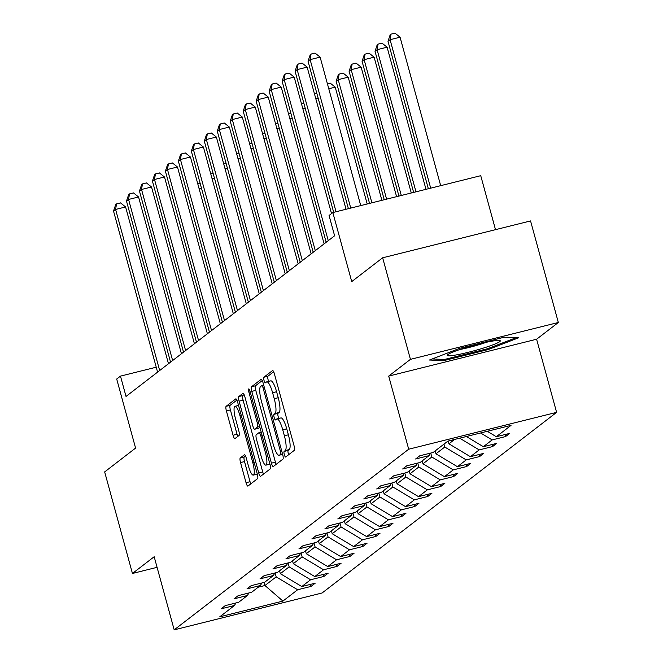 <?xml version="1.0" encoding="UTF-8"?>
<svg xmlns="http://www.w3.org/2000/svg" width="663" height="663" viewBox="0 0 663 663"><rect width="100%" height="100%" fill="white"/><g stroke="black" fill="none" stroke-linecap="round" stroke-linejoin="round"><path stroke-width="0.99" d="M284.328 454.661A2.909 0.663 -104 0 0 285.604 457.039A2.909 0.663 -104 0 0 285.662 457.006L294.331 450.334A4.152 0.945 -104 0 0 294.057 445.718L274.424 373.94A4.152 0.945 -104 0 0 272.601 370.542A4.152 0.945 -104 0 0 272.518 370.584L263.849 377.255A2.909 0.663 -104 0 0 264.04 380.487A2.909 0.663 -104 0 0 265.316 382.874A2.909 0.663 -104 0 0 265.374 382.841L266.493 381.979A13.293 3.033 -104 0 1 266.775 381.838A13.293 3.033 -104 0 1 272.592 392.728L274.233 398.712A13.293 3.033 -104 0 1 275.112 413.48L273.993 414.342A2.909 0.663 -104 0 0 274.184 417.574A2.909 0.663 -104 0 0 275.46 419.952A2.909 0.663 -104 0 0 275.518 419.928L276.637 419.057A13.293 3.033 -104 0 1 276.919 418.925A13.293 3.033 -104 0 1 282.745 429.806L284.377 435.79A13.293 3.033 -104 0 1 285.256 450.567L284.137 451.428A2.909 0.663 -104 0 0 284.328 454.661M276.919 418.925L280.913 417.93A13.293 3.033 -104 0 1 286.739 428.812L288.372 434.795A13.293 3.033 -104 0 1 289.259 449.564L288.132 450.434A2.909 0.663 -104 0 0 288.322 453.658A2.909 0.663 -104 0 0 288.662 454.702M273.653 371.786L267.844 376.261A2.909 0.663 -104 0 0 268.034 379.493A2.909 0.663 -104 0 0 268.747 381.349M266.775 381.838L270.769 380.844A13.293 3.033 -104 0 1 276.595 391.734L278.228 397.709A13.293 3.033 -104 0 1 279.106 412.485L277.988 413.347A2.909 0.663 -104 0 0 278.178 416.579A2.909 0.663 -104 0 0 278.891 418.436M382.65 257.791L530.557 220.928L558.337 322.491L410.438 359.354L382.65 257.791L351.73 281.609L332.834 212.55L329.055 215.467L334.608 235.779L126.028 396.433L120.475 376.12L116.696 379.029L135.583 448.089L104.663 471.915L132.443 573.47L157.081 567.329M240.255 457.951A4.152 0.945 -104 0 0 240.528 462.567L246.039 482.705A4.152 0.945 -104 0 0 247.854 486.103A4.152 0.945 -104 0 0 247.945 486.062L257.576 478.645A4.152 0.945 -104 0 0 257.294 474.028L237.661 402.259A4.152 0.945 -104 0 0 235.837 398.853A4.152 0.945 -104 0 0 235.755 398.894L226.124 406.311A4.152 0.945 -104 0 0 226.398 410.927L233.053 435.251A4.152 0.945 -104 0 0 234.876 438.657A4.152 0.945 -104 0 0 234.959 438.608L239.086 435.434A4.152 0.945 -104 0 0 238.804 430.817L235.506 418.759A11.114 2.536 -104 0 1 235 406.295A11.114 2.536 -104 0 1 239.873 415.394L252.802 462.65A11.114 2.536 -104 0 1 253.307 475.114A11.114 2.536 -104 0 1 248.434 466.014L246.28 458.133A4.152 0.945 -104 0 0 244.456 454.735A4.152 0.945 -104 0 0 244.374 454.777L240.255 457.951L244.249 456.956A4.152 0.945 -104 0 0 244.523 461.572L250.034 481.711A4.152 0.945 -104 0 0 250.796 483.866M410.438 359.354L388.7 376.095L408.698 449.216L174.187 629.85L154.181 556.729L132.443 573.47M271.416 463.155A4.152 0.945 -104 0 0 273.231 466.561A4.152 0.945 -104 0 0 273.322 466.512L282.952 459.103A4.152 0.945 -104 0 0 282.678 454.486L263.037 382.708A4.152 0.945 -104 0 0 261.222 379.311A4.152 0.945 -104 0 0 261.131 379.352L251.501 386.769A4.152 0.945 -104 0 0 251.774 391.385L271.416 463.155L275.41 462.161A4.152 0.945 -104 0 0 276.173 464.315M270.264 468.874L260.634 476.291A4.152 0.945 -104 0 1 260.542 476.332A4.152 0.945 -104 0 1 258.727 472.926L239.086 401.156A4.152 0.945 -104 0 1 238.813 396.54L242.931 393.366A4.152 0.945 -104 0 1 243.023 393.325A4.152 0.945 -104 0 1 244.846 396.723L252.802 425.837A4.152 0.945 -104 0 0 254.625 429.234A4.152 0.945 -104 0 0 254.716 429.193L257.443 427.088A4.152 0.945 -104 0 0 257.169 422.472L248.882 392.164A2.909 0.663 -104 0 1 248.749 388.908A2.909 0.663 -104 0 1 250.026 391.286L269.982 464.257A4.152 0.945 -104 0 1 270.264 468.874M235.912 602.965L234.478 605.493L221.086 608.825L225.238 605.626L238.63 602.286L247.44 595.498L234.047 598.838L238.208 595.639L251.6 592.299L260.41 585.512L247.017 588.852L251.178 585.653L264.57 582.313L273.38 575.525L259.987 578.865L264.147 575.658L277.54 572.326L286.35 565.539L272.957 568.871L277.117 565.672L290.502 562.332L299.32 555.544L285.927 558.884L290.079 555.685L303.472 552.345L312.281 545.558L298.897 548.898L303.049 545.69L316.442 542.359L325.251 535.571L311.859 538.903L316.019 535.704L329.412 532.364L338.221 525.577L324.829 528.917L328.989 525.718L342.381 522.378L351.191 515.59L337.798 518.93L341.959 515.731L355.351 512.391L364.161 505.604L350.768 508.944L354.929 505.736L368.313 502.405L377.131 495.617L363.738 498.949L367.89 495.75L381.283 492.41L390.093 485.623L376.708 488.962L380.86 485.764L394.253 482.424L403.063 475.636L389.67 478.976L393.83 475.769L407.223 472.437L416.032 465.65L402.64 468.981L406.8 465.782L420.193 462.442L429.002 455.655L415.61 458.995L419.77 455.796L433.163 452.456L447.873 441.127L511.032 425.381L496.322 436.718L509.706 433.378L505.554 436.577L492.161 439.917L483.352 446.705L496.744 443.365L492.584 446.572L479.192 449.904L470.382 456.691L483.775 453.359L479.614 456.558L466.222 459.898L457.412 466.686L470.805 463.346L466.644 466.545L453.252 469.885L444.442 476.672L457.835 473.332L453.674 476.54L440.29 479.871L431.472 486.659L444.865 483.327L440.713 486.526L427.32 489.866L418.51 496.653L431.895 493.313L427.743 496.512L414.35 499.852L405.541 506.64L418.933 503.3L414.773 506.499L401.38 509.839L392.571 516.626L405.963 513.286L401.803 516.494L388.41 519.825L379.601 526.613L392.993 523.281L388.833 526.48L375.44 529.82L366.631 536.607L380.023 533.267L375.871 536.466L362.479 539.806L353.661 546.594L367.053 543.254L362.901 546.461L349.509 549.793L340.699 556.58L354.083 553.249L349.931 556.448L336.539 559.787L327.729 566.575L341.122 563.235L336.961 566.434L323.569 569.774L314.759 576.561L328.152 573.222L323.992 576.42L310.599 579.76L301.789 586.548L315.182 583.208L311.022 586.415L297.637 589.747L282.919 601.084L219.76 616.822L234.478 605.493M408.698 449.216L556.605 412.361L322.094 592.987L174.187 629.85M288.065 562.945L289.143 566.882L280.333 573.669L279.546 570.777M280.333 573.669L301.789 586.548M289.143 566.882L310.599 579.76M248.882 592.979L247.44 595.498M301.035 552.95L302.113 556.895L293.303 563.683L292.507 560.79M293.303 563.683L314.759 576.561M302.113 556.895L323.569 569.774M261.852 582.992L260.41 585.512M314.005 542.964L315.082 546.909L306.273 553.696L305.477 550.804M306.273 553.696L327.729 566.575M315.082 546.909L336.539 559.787M274.822 572.998L273.38 575.525M326.975 532.977L328.052 536.914L319.234 543.701L318.447 540.809M319.234 543.701L340.699 556.58M328.052 536.914L349.509 549.793M287.792 563.011L286.35 565.539M339.937 522.991L341.022 526.928L332.204 533.715L331.417 530.823M332.204 533.715L353.661 546.594M341.022 526.928L362.479 539.806M300.753 553.025L299.32 555.544M352.907 512.996L353.984 516.941L345.174 523.729L344.387 520.836M345.174 523.729L366.631 536.607M353.984 516.941L375.44 529.82M313.723 543.03L312.281 545.558M365.877 503.01L366.954 506.955L358.144 513.742L357.357 510.85M358.144 513.742L379.601 526.613M366.954 506.955L388.41 519.825M326.693 533.044L325.251 535.571M378.846 493.023L379.924 496.96L371.114 503.747L370.319 500.855M371.114 503.747L392.571 516.626M379.924 496.96L401.38 509.839M339.663 523.057L338.221 525.577M391.816 483.029L392.894 486.974L384.084 493.761L383.289 490.869M384.084 493.761L405.541 506.64M392.894 486.974L414.35 499.852M352.633 513.071L351.191 515.59M404.786 473.042L405.864 476.987L397.046 483.775L396.259 480.882M397.046 483.775L418.51 496.653M405.864 476.987L427.32 489.866M365.603 503.076L364.161 505.604M417.748 463.056L418.834 466.992L410.016 473.78L409.228 470.887M410.016 473.78L431.472 486.659M418.834 466.992L440.29 479.871M378.565 493.09L377.131 495.617M430.718 453.061L431.795 457.006L422.986 463.793L422.198 460.901M422.986 463.793L444.442 476.672M431.795 457.006L453.252 469.885M391.535 483.103L390.093 485.623M443.978 444.127L444.765 447.019L435.956 453.807L435.16 450.915M435.956 453.807L457.412 466.686M444.765 447.019L466.222 459.898M404.505 473.109L403.063 475.636M454.594 439.453L448.926 443.82L448.163 441.052M448.926 443.82L470.382 456.691M459.666 438.185L479.192 449.904M417.475 463.122L416.032 465.65M466.371 436.511L483.352 446.705M480.584 432.972L492.161 439.917M430.444 453.136L429.002 455.655M487.288 431.298L496.322 436.718M495.501 229.663L480.741 175.687L332.834 212.55M388.7 376.095L536.599 339.232L558.337 322.491M536.599 339.232L556.605 412.361M156.236 367.203L120.475 376.12M258.23 587.194L264.951 585.52L276.173 576.876L275.095 572.931M264.106 582.429L264.951 585.52L282.919 601.084M276.173 576.876L297.637 589.747M504.999 434.555L505.554 436.577M492.029 444.541L492.584 446.572M479.059 454.528L479.614 456.558M466.089 464.523L466.644 466.545M453.127 474.509L453.674 476.54M440.157 484.496L440.713 486.526M427.187 494.49L427.743 496.512M414.218 504.477L414.773 506.499M401.248 514.463L401.803 516.494M388.278 524.45L388.833 526.48M375.316 534.444L375.871 536.466M362.346 544.431L362.901 546.461M349.376 554.417L349.931 556.448M336.406 564.412L336.961 566.434M323.436 574.398L323.992 576.42M310.466 584.385L311.022 586.415M488.241 349.55L518.541 337.823L504.286 337.194L459.749 348.299L429.45 360.026L443.704 360.655L488.241 349.55L487.976 348.572M262.275 380.554L255.504 385.767A4.152 0.945 -104 0 0 255.777 390.383L275.41 462.161M280.524 454.205A2.909 0.663 -104 0 0 280.333 450.981L263.095 387.971A2.909 0.663 -104 0 0 261.819 385.593A2.909 0.663 -104 0 0 261.761 385.626L260.576 386.537A13.293 3.033 -104 0 0 261.454 401.306L273.239 444.367A13.293 3.033 -104 0 0 279.065 455.257A13.293 3.033 -104 0 0 279.338 455.116L282.463 453.724M244.075 394.568L242.815 395.546A4.152 0.945 -104 0 0 243.089 400.162L262.722 471.932A4.152 0.945 -104 0 0 263.484 474.086M258.529 428.24A4.152 0.945 -104 0 0 258.62 428.24A4.152 0.945 -104 0 0 258.711 428.199L259.871 427.295M261.073 456.036A11.114 2.536 -104 0 0 265.938 465.136A11.114 2.536 -104 0 0 265.432 452.672L260.882 436.03A4.152 0.945 -104 0 0 259.059 432.624A4.152 0.945 -104 0 0 258.976 432.666L256.241 434.771A4.152 0.945 -104 0 0 256.515 439.387L261.073 456.036M265.938 465.136L269.932 464.141A11.114 2.536 -104 0 0 269.957 464.133M245.517 455.978L244.249 456.956M253.307 475.114L257.302 474.111A11.114 2.536 -104 0 0 257.319 474.111M236.898 400.096L230.127 405.317A4.152 0.945 -104 0 0 230.401 409.933L237.056 434.257A4.152 0.945 -104 0 0 237.818 436.411M443.365 359.429L443.704 360.655M440.688 185.673L400.071 37.203L390.076 39.697L387.996 41.297L428.339 188.748M430.693 188.159L390.076 39.697L391.004 34.145L395.007 33.15L400.071 37.203M387.996 41.297L390.175 34.783L391.004 34.145M360.738 205.596L320.121 57.126L310.127 59.62L350.744 208.091M308.046 61.22L310.226 54.714L311.055 54.068L310.127 59.62L308.046 61.22L348.39 208.671M311.055 54.068L315.058 53.073L320.121 57.126M425.986 189.336L387.101 47.189L377.106 49.684L375.026 51.283L413.637 192.411M415.991 191.822L377.106 49.684L378.034 44.131L382.037 43.136L387.101 47.189M375.026 51.283L377.206 44.777L378.034 44.131M411.292 192.999L374.131 57.184L364.136 59.67L362.064 61.269L398.935 196.074M401.297 195.486L364.136 59.67L365.073 54.126L369.067 53.131L374.131 57.184M362.064 61.269L364.236 54.764L365.073 54.126M346.036 209.259L307.151 67.12L297.157 69.607L336.042 211.754M295.085 71.206L297.256 64.701L298.093 64.062L297.157 69.607L295.085 71.206L333.688 212.342M298.093 64.062L302.088 63.06L307.151 67.12M331.517 213.569L294.181 77.107L284.187 79.593L328.26 240.669M282.115 81.201L284.286 74.687L285.123 74.049L284.187 79.593L282.115 81.201L326.179 242.268M285.123 74.049L289.118 73.054L294.181 77.107M491.449 341.271A27.506 2.66 164.7 0 0 464.68 347.984A27.506 2.66 164.7 0 0 447.508 354.838A27.506 2.66 164.7 0 0 456.103 354.954A27.506 2.66 164.7 0 0 486.932 346.94A27.506 2.66 164.7 0 0 499.811 340.525A27.506 2.66 164.7 0 0 491.449 341.271M516.013 337.716L487.578 348.721L444.425 359.479L432.259 358.94M460.064 349.467A20.826 2.014 164.7 0 0 486.269 342.299M396.59 196.662L361.161 67.17L351.175 69.665L349.094 71.264L384.242 199.737M386.595 199.157L351.175 69.665L352.103 64.112L356.097 63.118L361.161 67.17M349.094 71.264L351.266 64.75L352.103 64.112M324.108 243.868L281.22 87.093L271.225 89.588L315.29 250.655M269.145 91.187L271.324 84.682L272.153 84.035L271.225 89.588L269.145 91.187L313.209 252.263M272.153 84.035L276.148 83.041L281.22 87.093M381.888 200.325L348.199 77.157L338.205 79.651L336.124 81.251L369.54 203.4M371.893 202.82L338.205 79.651L339.133 74.099L343.127 73.104L348.199 77.157M336.124 81.251L338.304 74.745L339.133 74.099M311.138 253.854L268.25 97.08L258.255 99.574L302.32 260.65M256.175 101.174L258.355 94.668L259.183 94.03L258.255 99.574L256.175 101.174L300.24 262.25M259.183 94.03L263.178 93.027L268.25 97.08M367.194 203.989L335.229 87.151L328.773 88.759M327.414 83.778L330.157 83.09L335.229 87.151M298.168 263.849L255.28 107.074L245.285 109.561L289.35 270.637M243.205 111.16L245.385 104.655L246.213 104.016L245.285 109.561L243.205 111.16L287.27 272.236M246.213 104.016L250.216 103.022L255.28 107.074M318.157 98.157L315.803 98.746M314.444 93.765L316.79 93.185M285.198 273.836L242.31 117.061L232.315 119.555L276.38 280.623M230.235 121.155L232.415 114.641L233.243 114.003L232.315 119.555L230.235 121.155L274.3 282.223M233.243 114.003L237.246 113.008L242.31 117.061M305.187 108.152L302.834 108.732M301.474 103.76L303.828 103.171M272.228 283.822L229.34 127.047L219.345 129.542L263.41 290.618M217.273 131.141L219.445 124.636L220.282 123.989L219.345 129.542L217.273 131.141L261.338 292.217M220.282 123.989L224.276 122.995L229.34 127.047M292.217 118.138L289.872 118.718M288.504 113.746L290.858 113.158M259.258 293.808L216.37 137.042L206.384 139.528L250.448 300.604M204.303 141.128L206.475 134.622L207.312 133.984L206.384 139.528L204.303 141.128L248.368 302.204M207.312 133.984L211.306 132.981L216.37 137.042M279.247 128.125L276.902 128.713M275.535 123.732L277.888 123.152M246.296 303.803L203.408 147.029L193.414 149.515L237.478 310.591M191.334 151.123L193.513 144.609L194.342 143.97L193.414 149.515L191.334 151.123L235.398 312.19M194.342 143.97L198.336 142.976L203.408 147.029M266.277 138.111L263.932 138.7M262.573 133.727L264.918 133.139M233.326 313.79L190.438 157.015L180.444 159.51L224.508 320.577M178.364 161.109L180.543 154.603L181.372 153.957L180.444 159.51L178.364 161.109L222.428 322.185M181.372 153.957L185.367 152.962L190.438 157.015M253.316 148.106L250.962 148.686M249.603 143.714L251.948 143.125M220.356 323.776L177.469 167.001L167.474 169.496L211.538 330.572M165.394 171.095L167.573 164.59L168.402 163.952L167.474 169.496L165.394 171.095L209.458 332.171M168.402 163.952L172.405 162.949L177.469 167.001M240.346 158.092L237.992 158.681M236.633 153.7L238.978 153.112M207.386 333.771L164.499 176.996L154.504 179.482L198.569 340.558M152.424 181.082L154.603 174.576L155.432 173.938L154.504 179.482L152.424 181.082L196.488 342.158M155.432 173.938L159.435 172.944L164.499 176.996M227.376 168.079L225.022 168.667M223.663 163.686L226.017 163.106M194.416 343.757L151.529 186.983L141.534 189.477L185.599 350.545M139.462 191.077L141.633 184.563L142.47 183.924L141.534 189.477L139.462 191.077L183.527 352.144M142.47 183.924L146.465 182.93L151.529 186.983M214.406 178.074L212.061 178.654M210.693 173.681L213.047 173.093M181.447 353.744L138.559 196.969L128.572 199.464L172.637 360.539M126.492 201.063L128.663 194.557L129.5 193.911L128.572 199.464L126.492 201.063L170.557 362.139M129.5 193.911L133.495 192.916L138.559 196.969M201.436 188.06L199.091 188.64M197.723 183.668L200.077 183.079M168.485 363.73L125.597 206.964L115.602 209.45L159.667 370.526M113.522 211.049L115.702 204.544L116.531 203.906L115.602 209.45L113.522 211.049L157.587 372.125M116.531 203.906L120.525 202.903L125.597 206.964M289.259 449.564L285.256 450.567M288.372 434.795L284.377 435.79M286.739 428.812L282.745 429.806M277.988 413.347L273.993 414.342M279.106 412.485L275.112 413.48M278.228 397.709L274.233 398.712M276.595 391.734L272.592 392.728M267.844 376.261L263.849 377.255M288.132 450.434L284.137 451.428M255.777 390.383L251.774 391.385M255.504 385.767L251.501 386.769M281.626 450.658L280.333 450.981M264.388 387.648L263.095 387.971M261.819 385.593L263.7 385.128L261.893 385.593M282.629 454.304L279.338 455.116M262.722 471.932L258.727 472.926M243.089 400.162L239.086 401.156M242.815 395.546L238.813 396.54M258.711 428.199L254.716 429.193M259.664 426.533L257.443 427.088M258.462 422.149L257.169 422.472M250.175 391.841L248.882 392.164M266.733 452.357L265.432 452.672M262.175 435.707L260.882 436.03M259.059 432.624L261.189 432.094L259.158 432.624M254.095 462.326L252.802 462.65M241.166 415.071L239.873 415.394M237.056 434.257L233.053 435.251M230.401 409.933L226.398 410.927M230.127 405.317L226.124 406.311M250.034 481.711L246.039 482.705M244.523 461.572L240.528 462.567M282.645 454.362L279.065 455.257M258.62 428.24L254.625 429.234M238.531 405.416L235 406.295"/></g></svg>
